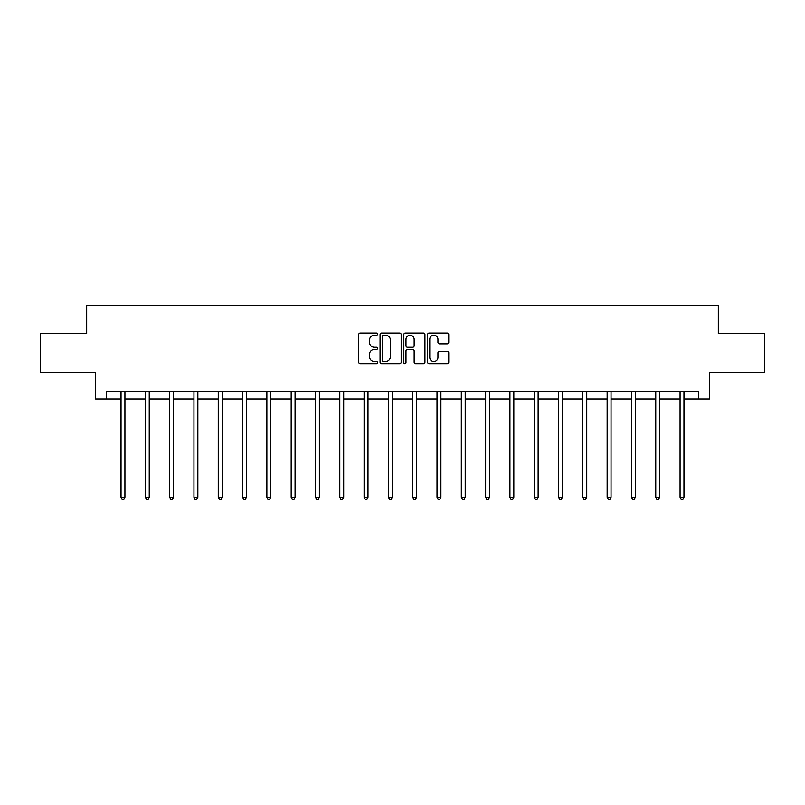 <?xml version="1.0" encoding="UTF-8"?>
<svg xmlns="http://www.w3.org/2000/svg" width="805" height="805" viewBox="0 0 805 805"><rect width="100%" height="100%" fill="white"/><g stroke="black" fill="none" stroke-linecap="round" stroke-linejoin="round"><path stroke-width="1.21" d="M377.575 334.115A1.067 1.067 0 0 0 376.499 333.049L360.248 333.049A1.53 1.53 0 0 0 358.718 334.578L358.718 362.109A1.53 1.53 0 0 0 360.248 363.639L376.499 363.639A1.067 1.067 0 0 0 377.575 362.562A1.067 1.067 0 0 0 376.499 361.495L374.395 361.495A4.89 4.89 0 0 1 369.505 356.605L369.505 354.311A4.89 4.89 0 0 1 374.395 349.41L376.499 349.41A1.067 1.067 0 0 0 377.575 348.344A1.067 1.067 0 0 0 376.499 347.267L374.395 347.267A4.89 4.89 0 0 1 369.505 342.377L369.505 340.082A4.89 4.89 0 0 1 374.395 335.192L376.499 335.192A1.067 1.067 0 0 0 377.575 334.115M447.198 343.826A1.53 1.53 0 0 0 448.727 342.296L448.727 334.578A1.53 1.53 0 0 0 447.198 333.049L429.146 333.049A1.53 1.53 0 0 0 427.616 334.578L427.616 362.109A1.53 1.53 0 0 0 429.146 363.639L447.198 363.639A1.53 1.53 0 0 0 448.727 362.109L448.727 352.781A1.53 1.53 0 0 0 447.198 351.252L439.47 351.252A1.53 1.53 0 0 0 437.94 352.781L437.94 357.4A4.095 4.095 0 0 1 433.855 361.495A4.095 4.095 0 0 1 429.759 357.4L429.759 339.277A4.095 4.095 0 0 1 433.855 335.192A4.095 4.095 0 0 1 437.94 339.277L437.94 342.296A1.53 1.53 0 0 0 439.47 343.826L447.198 343.826M106.471 398.978L106.471 391.19L698.529 391.19L698.529 398.978L709.436 398.978L709.436 372.494L764.75 372.494L764.75 333.542L718.322 333.542L718.322 305.498L86.678 305.498L86.678 333.542L40.25 333.542L40.25 372.494L95.564 372.494L95.564 398.978L121.032 398.978M401.162 334.578A1.53 1.53 0 0 0 399.632 333.049L381.59 333.049A1.53 1.53 0 0 0 380.061 334.578L380.061 362.109A1.53 1.53 0 0 0 381.59 363.639L399.632 363.639A1.53 1.53 0 0 0 401.162 362.109L401.162 334.578M405.368 333.049L423.41 333.049A1.53 1.53 0 0 1 424.939 334.578L424.939 362.109A1.53 1.53 0 0 1 423.41 363.639L415.692 363.639A1.53 1.53 0 0 1 414.162 362.109L414.162 350.94A1.53 1.53 0 0 0 412.633 349.41L407.511 349.41A1.53 1.53 0 0 0 405.982 350.94L405.982 362.562A1.067 1.067 0 0 1 404.905 363.639A1.067 1.067 0 0 1 403.838 362.562L403.838 334.578A1.53 1.53 0 0 1 405.368 333.049M124.926 398.978L145.343 398.978M149.237 398.978L169.644 398.978M173.538 398.978L193.955 398.978M197.849 398.978L218.256 398.978M222.15 398.978L242.567 398.978M246.461 398.978L266.868 398.978M270.762 398.978L291.179 398.978M295.073 398.978L315.48 398.978M319.374 398.978L339.791 398.978M343.685 398.978L364.091 398.978M367.986 398.978L388.402 398.978M392.297 398.978L412.703 398.978M416.598 398.978L437.014 398.978M440.909 398.978L461.315 398.978M465.21 398.978L485.626 398.978M489.521 398.978L509.927 398.978M513.821 398.978L534.238 398.978M538.132 398.978L558.539 398.978M562.433 398.978L582.85 398.978M586.744 398.978L607.151 398.978M611.045 398.978L631.462 398.978M635.356 398.978L655.763 398.978M659.657 398.978L680.074 398.978M683.968 398.978L698.529 398.978M383.271 335.192A1.067 1.067 0 0 0 382.194 336.259L382.194 360.419A1.067 1.067 0 0 0 383.271 361.495L385.484 361.495A4.89 4.89 0 0 0 390.385 356.605L390.385 340.082A4.89 4.89 0 0 0 385.484 335.192L383.271 335.192M414.162 339.358A4.095 4.095 0 0 0 410.067 335.262A4.095 4.095 0 0 0 405.982 339.358L405.982 345.737A1.53 1.53 0 0 0 407.511 347.267L412.633 347.267A1.53 1.53 0 0 0 414.162 345.737L414.162 339.358M125.137 391.19L125.047 391.421A1.56 1.56 0 0 0 124.926 391.995L124.926 497.48L121.032 497.48L121.032 391.995A1.56 1.56 0 0 0 120.921 391.421L120.831 391.19M124.926 497.48L123.759 499.502L122.209 499.502L121.032 497.48M149.438 391.19L149.348 391.421A1.56 1.56 0 0 0 149.237 391.995L149.237 497.48L145.343 497.48L145.343 391.995A1.56 1.56 0 0 0 145.232 391.421L145.142 391.19M149.237 497.48L148.07 499.502L146.51 499.502L145.343 497.48M173.749 391.19L173.659 391.421A1.56 1.56 0 0 0 173.538 391.995L173.538 497.48L169.644 497.48L169.644 391.995A1.56 1.56 0 0 0 169.533 391.421L169.442 391.19M173.538 497.48L172.371 499.502L170.811 499.502L169.644 497.48M198.05 391.19L197.96 391.421A1.56 1.56 0 0 0 197.849 391.995L197.849 497.48L193.955 497.48L193.955 391.995A1.56 1.56 0 0 0 193.844 391.421L193.753 391.19M197.849 497.48L196.682 499.502L195.122 499.502L193.955 497.48M222.361 391.19L222.271 391.421A1.56 1.56 0 0 0 222.15 391.995L222.15 497.48L218.256 497.48L218.256 391.995A1.56 1.56 0 0 0 218.145 391.421L218.054 391.19M222.15 497.48L220.983 499.502L219.423 499.502L218.256 497.48M246.662 391.19L246.572 391.421A1.56 1.56 0 0 0 246.461 391.995L246.461 497.48L242.567 497.48L242.567 391.995A1.56 1.56 0 0 0 242.456 391.421L242.355 391.19M246.461 497.48L245.294 499.502L243.734 499.502L242.567 497.48M270.973 391.19L270.882 391.421A1.56 1.56 0 0 0 270.762 391.995L270.762 497.48L266.868 497.48L266.868 391.995A1.56 1.56 0 0 0 266.757 391.421L266.666 391.19M270.762 497.48L269.595 499.502L268.035 499.502L266.868 497.48M295.274 391.19L295.183 391.421A1.56 1.56 0 0 0 295.073 391.995L295.073 497.48L291.179 497.48L291.179 391.995A1.56 1.56 0 0 0 291.068 391.421L290.967 391.19M295.073 497.48L293.906 499.502L292.346 499.502L291.179 497.48M319.585 391.19L319.494 391.421A1.56 1.56 0 0 0 319.374 391.995L319.374 497.48L315.48 497.48L315.48 391.995A1.56 1.56 0 0 0 315.369 391.421L315.278 391.19M319.374 497.48L318.206 499.502L316.647 499.502L315.48 497.48M343.886 391.19L343.795 391.421A1.56 1.56 0 0 0 343.685 391.995L343.685 497.48L339.791 497.48L339.791 391.995A1.56 1.56 0 0 0 339.68 391.421L339.579 391.19M343.685 497.48L342.517 499.502L340.958 499.502L339.791 497.48M368.197 391.19L368.106 391.421A1.56 1.56 0 0 0 367.986 391.995L367.986 497.48L364.091 497.48L364.091 391.995A1.56 1.56 0 0 0 363.981 391.421L363.89 391.19M367.986 497.48L366.818 499.502L365.259 499.502L364.091 497.48M392.498 391.19L392.407 391.421A1.56 1.56 0 0 0 392.297 391.995L392.297 497.48L388.402 497.48L388.402 391.995A1.56 1.56 0 0 0 388.292 391.421L388.191 391.19M392.297 497.48L391.129 499.502L389.57 499.502L388.402 497.48M416.809 391.19L416.708 391.421A1.56 1.56 0 0 0 416.598 391.995L416.598 497.48L412.703 497.48L412.703 391.995A1.56 1.56 0 0 0 412.593 391.421L412.502 391.19M416.598 497.48L415.43 499.502L413.871 499.502L412.703 497.48M441.11 391.19L441.019 391.421A1.56 1.56 0 0 0 440.909 391.995L440.909 497.48L437.014 497.48L437.014 391.995A1.56 1.56 0 0 0 436.894 391.421L436.803 391.19M440.909 497.48L439.741 499.502L438.182 499.502L437.014 497.48M465.421 391.19L465.32 391.421A1.56 1.56 0 0 0 465.21 391.995L465.21 497.48L461.315 497.48L461.315 391.995A1.56 1.56 0 0 0 461.205 391.421L461.114 391.19M465.21 497.48L464.042 499.502L462.483 499.502L461.315 497.48M489.722 391.19L489.631 391.421A1.56 1.56 0 0 0 489.521 391.995L489.521 497.48L485.626 497.48L485.626 391.995A1.56 1.56 0 0 0 485.506 391.421L485.415 391.19M489.521 497.48L488.353 499.502L486.794 499.502L485.626 497.48M514.033 391.19L513.932 391.421A1.56 1.56 0 0 0 513.821 391.995L513.821 497.48L509.927 497.48L509.927 391.995A1.56 1.56 0 0 0 509.817 391.421L509.726 391.19M513.821 497.48L512.654 499.502L511.095 499.502L509.927 497.48M538.334 391.19L538.243 391.421A1.56 1.56 0 0 0 538.132 391.995L538.132 497.48L534.238 497.48L534.238 391.995A1.56 1.56 0 0 0 534.117 391.421L534.027 391.19M538.132 497.48L536.965 499.502L535.406 499.502L534.238 497.48M562.645 391.19L562.544 391.421A1.56 1.56 0 0 0 562.433 391.995L562.433 497.48L558.539 497.48L558.539 391.995A1.56 1.56 0 0 0 558.429 391.421L558.338 391.19M562.433 497.48L561.266 499.502L559.706 499.502L558.539 497.48M586.946 391.19L586.855 391.421A1.56 1.56 0 0 0 586.744 391.995L586.744 497.48L582.85 497.48L582.85 391.995A1.56 1.56 0 0 0 582.729 391.421L582.639 391.19M586.744 497.48L585.577 499.502L584.017 499.502L582.85 497.48M611.247 391.19L611.156 391.421A1.56 1.56 0 0 0 611.045 391.995L611.045 497.48L607.151 497.48L607.151 391.995A1.56 1.56 0 0 0 607.04 391.421L606.95 391.19M611.045 497.48L609.878 499.502L608.318 499.502L607.151 497.48M635.558 391.19L635.467 391.421A1.56 1.56 0 0 0 635.356 391.995L635.356 497.48L631.462 497.48L631.462 391.995A1.56 1.56 0 0 0 631.341 391.421L631.251 391.19M635.356 497.48L634.189 499.502L632.629 499.502L631.462 497.48M659.859 391.19L659.768 391.421A1.56 1.56 0 0 0 659.657 391.995L659.657 497.48L655.763 497.48L655.763 391.995A1.56 1.56 0 0 0 655.652 391.421L655.562 391.19M659.657 497.48L658.49 499.502L656.93 499.502L655.763 497.48M684.169 391.19L684.079 391.421A1.56 1.56 0 0 0 683.968 391.995L683.968 497.48L680.074 497.48L680.074 391.995A1.56 1.56 0 0 0 679.953 391.421L679.863 391.19M683.968 497.48L682.791 499.502L681.241 499.502L680.074 497.48"/></g></svg>
